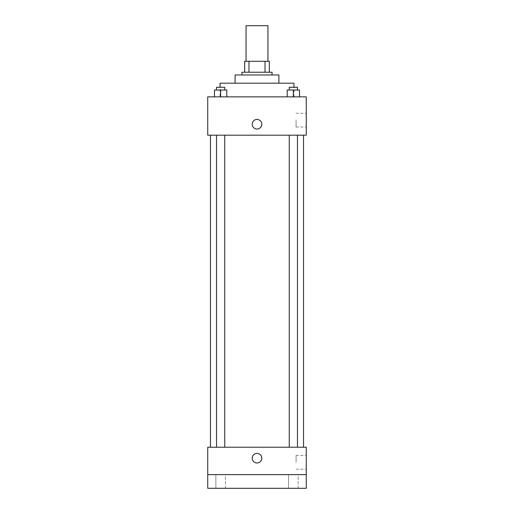 <?xml version="1.0" encoding="UTF-8"?>
<svg xmlns="http://www.w3.org/2000/svg" width="514" height="514" viewBox="0 0 514 514"><rect width="100%" height="100%" fill="white"/><g stroke="black" fill="none" stroke-linecap="round" stroke-linejoin="round"><path stroke-width="0.39" stroke-dasharray="2.57 1.93" d="M246.052 25.7L267.948 25.7M257 61.282L246.052 61.282L257 61.282M265.031 72.236L265.031 61.282L269.317 61.282L269.317 72.236L248.969 72.236L269.317 72.236M265.031 61.282L244.683 61.282M248.969 72.236L244.683 72.236L248.969 72.236L248.969 61.282M272.054 72.236L241.946 72.236M241.946 74.973L272.054 74.973L241.946 74.973M278.896 74.973L235.104 74.973M235.104 83.184L278.896 83.184L235.104 83.184M293.95 83.184L220.05 83.184M220.05 96.87L293.95 96.87L220.05 96.87L220.05 87.29M214.492 96.87L226.809 96.87L214.492 96.87L226.809 96.87L214.492 96.87L226.809 96.87L220.647 96.87L220.647 90.027L214.492 90.027L224.753 90.027L214.492 90.027L214.492 96.87L220.647 96.87L214.492 96.87L214.492 90.027L214.492 96.87L226.809 96.87L220.647 96.87L220.647 90.027L226.809 90.027L216.542 90.027L226.809 90.027L226.809 96.87L226.809 90.027M287.191 96.87L299.508 96.87L287.191 96.87L299.508 96.87L287.191 96.87L299.508 96.87L293.353 96.87L293.353 90.027L287.191 90.027L297.458 90.027L287.191 90.027L287.191 96.87L293.353 96.87L287.191 96.87L287.191 90.027L287.191 96.87L299.508 96.87L293.353 96.87L293.353 90.027L299.508 90.027L289.247 90.027L299.508 90.027L299.508 96.87L299.508 90.027M306.273 96.87L207.727 96.87L207.727 135.188L306.273 135.188L306.273 96.87M207.727 124.24L207.727 129.033L207.733 124.24M257 135.188L210.464 135.188L257 135.188M293.353 135.188L297.458 135.188L293.353 135.188M220.647 135.188L216.542 135.188L220.647 135.188M306.273 120.135L306.273 127.003L306.273 120.135M257 119.454A4.793 4.793 0 0 0 252.849 126.637A4.793 4.793 0 0 0 261.151 126.637A4.793 4.793 0 0 0 257 119.454A4.793 4.793 0 0 0 252.849 126.637A4.793 4.793 0 0 0 261.151 126.637A4.793 4.793 0 0 0 257 119.454M257 129.033A4.793 4.793 0 0 1 252.849 121.844A4.793 4.793 0 0 1 261.151 121.844A4.793 4.793 0 0 1 257 129.033M296.09 120.135L296.09 127.003L296.09 120.135M257 447.238L210.464 447.238L257 447.238M293.353 447.238L297.458 447.238L293.353 447.238M220.647 447.238L216.542 447.238L220.647 447.238M306.273 447.238L207.727 447.238L207.727 474.615L306.273 474.615L306.273 447.238M306.273 474.615L306.273 488.3L207.727 488.3L207.727 474.615L306.273 474.615L207.727 474.615M207.727 458.192L207.727 453.399L207.733 458.192M306.273 462.298L306.273 455.43L306.273 462.298M257 453.399A4.793 4.793 0 0 0 252.849 460.583A4.793 4.793 0 0 0 261.151 460.583A4.793 4.793 0 0 0 257 453.399A4.793 4.793 0 0 0 252.849 460.583A4.793 4.793 0 0 0 261.151 460.583A4.793 4.793 0 0 0 257 453.399M257 462.979A4.793 4.793 0 0 1 252.849 455.796A4.793 4.793 0 0 1 261.151 455.796A4.793 4.793 0 0 1 257 462.979M296.09 462.298L296.09 455.43L296.09 462.298M225.44 474.615L215.861 474.615L225.44 474.615L215.861 474.615L225.44 474.615L225.44 488.3L215.861 488.3L225.44 488.3L215.861 488.3L225.44 488.3L225.44 474.615M298.139 474.615L288.56 474.615L298.139 474.615L288.56 474.615L298.139 474.615L298.139 488.3L288.56 488.3L298.139 488.3L288.56 488.3L298.139 488.3L298.139 474.615M289.247 90.027L289.247 87.29L297.458 87.29L289.247 87.29L297.458 87.29L297.458 90.027M293.353 96.87L293.353 90.027M216.542 90.027L216.542 87.29L224.753 87.29L216.542 87.29L224.753 87.29L224.753 90.027M220.647 96.87L220.647 90.027M293.95 96.87L293.95 87.29M296.09 127.003L306.273 127.003M296.09 113.273L306.273 113.273M224.753 447.238L224.753 135.188M216.542 447.238L216.542 135.188M297.458 447.238L297.458 135.188M289.247 447.238L289.247 135.188M296.09 469.16L306.273 469.16M296.09 455.43L306.273 455.43M215.861 474.615L215.861 488.3L215.861 474.615M288.56 474.615L288.56 488.3L288.56 474.615"/><path stroke-width="0.77" d="M267.948 61.282L267.948 25.7L246.052 25.7L246.052 61.282M248.969 72.236L248.969 61.282L244.683 61.282L244.683 72.236L244.683 61.282M248.969 61.282L269.317 61.282L269.317 72.236M265.031 72.236L265.031 61.282M241.946 74.973L241.946 72.236L272.054 72.236L272.054 74.973M235.104 83.184L235.104 74.973L278.896 74.973L278.896 83.184M220.05 87.29L220.05 83.184L293.95 83.184L293.95 87.29M207.727 96.87L306.273 96.87L306.273 135.188L207.727 135.188L207.727 96.87M257 129.033A4.793 4.793 0 0 1 252.849 121.844A4.793 4.793 0 0 1 261.151 121.844A4.793 4.793 0 0 1 257 129.033M207.727 447.238L306.273 447.238L306.273 488.3L207.727 488.3L207.727 447.238M257 462.979A4.793 4.793 0 0 1 252.849 455.796A4.793 4.793 0 0 1 261.151 455.796A4.793 4.793 0 0 1 257 462.979M207.727 474.615L306.273 474.615M287.191 96.87L287.191 90.027L299.508 90.027L299.508 96.87L299.508 90.027M293.353 96.87L293.353 90.027M297.458 90.027L297.458 87.29L289.247 87.29L289.247 90.027M214.492 96.87L214.492 90.027L226.809 90.027L226.809 96.87L226.809 90.027M220.647 96.87L220.647 90.027M224.753 90.027L224.753 87.29L216.542 87.29L216.542 90.027M303.536 447.238L303.536 135.188M210.464 447.238L210.464 135.188M289.247 135.188L289.247 447.238M297.458 135.188L297.458 447.238M224.753 447.238L224.753 135.188M216.542 447.238L216.542 135.188"/></g></svg>
